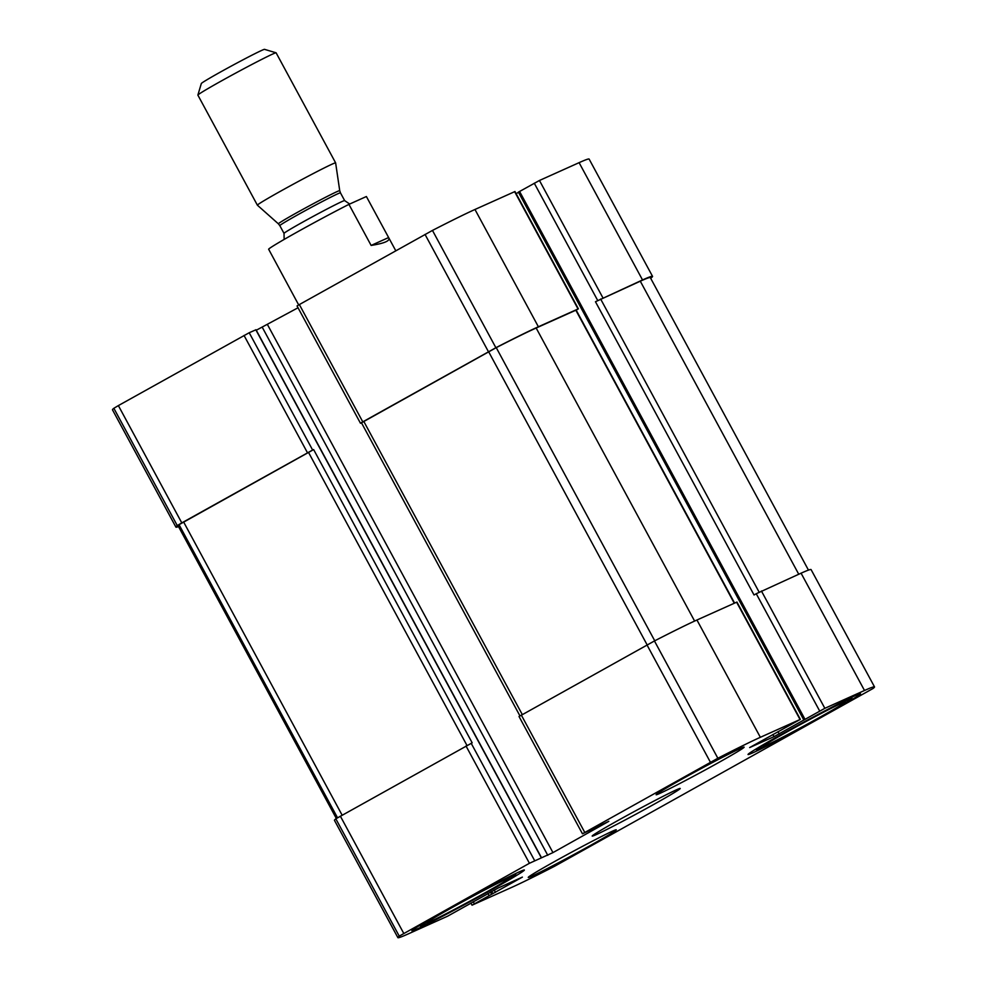 <?xml version="1.0" encoding="UTF-8"?>
<svg xmlns="http://www.w3.org/2000/svg" width="987" height="987" viewBox="0 0 987 987"><rect width="100%" height="100%" fill="white"/><g stroke="black" fill="none" stroke-linecap="round" stroke-linejoin="round"><path stroke-width="1.48" d="M787.441 731.675A46.697 1.468 151.6 0 0 763.185 746.295A46.697 1.468 151.6 0 0 804.973 725.396A46.697 1.468 151.6 0 0 845.328 701.88A46.697 1.468 151.6 0 0 787.441 731.675M451.306 908.003A46.697 1.468 151.6 0 0 427.05 922.623A46.697 1.468 151.6 0 0 468.825 901.736A46.697 1.468 151.6 0 0 509.181 878.208A46.697 1.468 151.6 0 0 451.306 908.003M774.03 736.635L824.848 708.321L864.501 690.493A130.074 4.084 -28.4 0 1 874.519 686.903A130.074 4.084 -28.4 0 1 873.15 688.432L554.534 866.29A130.074 4.084 -28.4 0 1 512.031 887.239L472.033 905.19L522.394 877.11L498.361 887.918L447.543 916.232L407.902 934.06A130.074 4.084 -28.4 0 1 397.884 937.65A130.074 4.084 -28.4 0 1 399.241 936.12L529.439 863.28L552.954 852.608L608.806 821.332L582.453 833.793L519.026 716.5L654.443 640.958A130.074 4.084 -28.4 0 1 696.945 620.009L736.944 602.058L800.358 719.363L749.664 747.566L774.03 736.635L772.87 734.501M582.453 833.793L717.857 758.25A130.074 4.084 -28.4 0 1 760.36 737.301L800.358 719.363M819.679 711.022L756.252 593.73L801.074 573.188A130.074 4.084 -28.4 0 1 811.092 569.61L874.519 686.903M397.884 937.65L334.457 820.357A130.074 4.084 -28.4 0 1 335.827 818.815L472.181 742.829L313.632 449.578L312.632 450.035L249.205 332.742L255.843 329.818M519.952 715.896L361.476 422.806L360.477 423.263L362.784 421.856L299.357 304.564L432.466 230.427A130.074 4.084 -28.4 0 1 474.969 209.478L514.967 191.527L578.382 308.82L576.198 310.152M360.477 423.263L297.05 305.958L299.357 304.564M578.382 308.82L538.384 326.771A130.074 4.084 -28.4 0 0 495.881 347.72L362.784 421.856M516.102 193.649L518.508 192.305M518.57 192.046L539.457 180.485L579.098 162.658A130.074 4.084 -28.4 0 1 589.116 159.067L652.543 276.36A130.074 4.084 -28.4 0 1 651.173 277.902L650.655 278.248M652.543 276.36A130.074 4.084 -28.4 0 0 642.525 279.95L595.469 301.738L640.292 281.196A130.074 4.084 -28.4 0 1 650.31 277.606L808.464 570.116M756.252 593.73L754.031 594.976L595.469 301.738M178.536 526.602A130.074 4.084 -28.4 0 1 175.908 527.12A130.074 4.084 -28.4 0 1 177.265 525.577L181.793 522.888L118.366 405.595L249.205 332.742M175.908 527.12L112.481 409.815A130.074 4.084 -28.4 0 1 113.85 408.285L118.366 405.595M312.632 450.035L181.793 522.888M256.275 330.238L298.025 307.771M718.154 762.828A50.029 1.567 -28.4 0 1 656.121 794.72A50.029 1.567 -28.4 0 1 682.116 779.027A50.029 1.567 -28.4 0 1 744.136 747.134A50.029 1.567 -28.4 0 1 718.154 762.828M590.288 845.514A50.029 1.567 -28.4 0 1 528.255 877.418A50.029 1.567 -28.4 0 1 554.238 861.725A50.029 1.567 -28.4 0 1 616.27 829.82A50.029 1.567 -28.4 0 1 590.288 845.514M445.1 910.791A63.921 2.011 151.6 0 0 411.9 930.84A63.921 2.011 151.6 0 0 469.084 902.204A63.921 2.011 151.6 0 0 524.356 870.04A63.921 2.011 151.6 0 0 445.1 910.791M781.235 734.464A63.921 2.011 151.6 0 0 748.035 754.512A63.921 2.011 151.6 0 0 805.219 725.877A63.921 2.011 151.6 0 0 860.504 693.701A63.921 2.011 151.6 0 0 781.235 734.464M618.17 820.382A50.029 1.567 151.6 0 0 592.188 836.075A50.029 1.567 151.6 0 0 636.948 813.658A50.029 1.567 151.6 0 0 680.203 788.477A50.029 1.567 151.6 0 0 618.17 820.382M361.476 422.806L496.239 347.634A130.074 4.084 -28.4 0 1 536.163 328.017L576.149 310.066L734.587 603.082M336.345 818.47L178.129 525.874A130.074 4.084 -28.4 0 1 179.054 524.689L313.632 449.578M784.838 732.847A53.915 1.69 151.6 0 0 756.881 749.787A53.915 1.69 151.6 0 0 805.071 725.605A53.915 1.69 151.6 0 0 851.707 698.525A53.915 1.69 151.6 0 0 784.838 732.847M448.703 909.175A53.915 1.69 151.6 0 0 420.746 926.114A53.915 1.69 151.6 0 0 468.936 901.933A53.915 1.69 151.6 0 0 515.559 874.852A53.915 1.69 151.6 0 0 448.703 909.175M388.89 238.015C390.062 240.902 384.14 243.382 371.124 245.43L348.929 204.371L366.387 196.524L395.775 250.747M348.929 204.371A55.593 1.752 151.6 0 0 297.482 231.871A55.593 1.752 151.6 0 0 268.624 249.205L298.691 304.946M335.629 162.88L276.113 52.817A44.464 1.394 151.6 0 0 276.076 52.792L264.528 49.35A35.939 1.135 151.6 0 0 232.401 65.475A35.939 1.135 151.6 0 0 201.323 83.525L197.881 95.073A44.464 1.394 151.6 0 0 197.881 95.122L257.385 205.185A44.464 1.394 151.6 0 0 257.397 205.197L278.383 223.827A34.866 1.098 151.6 0 1 308.536 206.271A34.866 1.098 151.6 0 1 339.725 190.664L335.629 162.892A44.464 1.394 151.6 0 0 335.629 162.88A44.464 1.394 151.6 0 0 295.841 182.805A44.464 1.394 151.6 0 0 257.385 205.185M276.076 52.792A44.464 1.394 151.6 0 0 236.337 72.742A44.464 1.394 151.6 0 0 197.881 95.073M371.124 245.43L388.582 237.571M584.76 832.399L521.333 715.106M710.418 762.248L647.003 644.955M717.857 758.25L654.443 640.958M760.36 737.301L696.945 620.009M800.013 719.474L736.598 602.181M824.848 708.321L761.433 591.016M864.501 690.493L801.074 573.188M474.352 903.796L473.242 901.76M399.241 936.12L335.827 818.815M403.769 933.431L340.342 816.138M529.439 863.28L466.012 745.987M534.609 860.565L471.181 743.273M488.442 351.717L425.027 234.412M495.881 347.72L432.466 230.427M538.384 326.771L474.969 209.478M578.037 308.943L514.622 191.651M779.199 733.921L777.978 731.663M804.96 719.252L519.557 191.416M597.703 300.492L534.275 183.2M602.872 297.778L539.457 180.485M642.525 279.95L579.098 162.658M489.071 895.579L487.973 893.543M491.662 894.222L490.514 892.112M492.858 893.679L491.662 891.483M495.449 892.322L494.216 890.064M177.265 525.577L113.85 408.285M307.463 452.749L244.036 335.444M541.209 857.592L255.818 329.769M547.785 855.322L262.382 327.487M552.954 852.608L267.563 324.772M522.296 714.563L363.784 421.412M647.139 644.881L488.627 351.717M654.751 640.797L496.239 347.634M694.614 621.07L536.163 328.017M734.254 603.23L575.816 310.189M337.517 817.754L179.054 524.689M342.119 815.139L183.619 521.987M466.974 745.456L308.462 452.293M798.742 574.237L640.292 281.196M759.139 592.163L600.639 299.024M339.725 190.664L340.453 192.847A34.459 1.086 151.6 0 0 309.622 208.282A34.459 1.086 151.6 0 0 279.815 225.628L278.383 223.827M340.453 192.847L344.648 200.608A34.459 1.086 151.6 0 0 313.817 216.042A34.459 1.086 151.6 0 0 284.022 233.388L279.815 225.628M472.033 905.19L470.898 903.08M803.8 719.942L518.397 192.107M541.382 857.53L255.991 329.707M851.707 698.525L852.139 697.069M756.881 749.787L755.425 749.355M515.559 874.852L516.004 873.396M420.746 926.114L419.29 925.683M344.648 200.608L349.694 204.025M284.145 239.422L284.022 233.388"/></g></svg>
